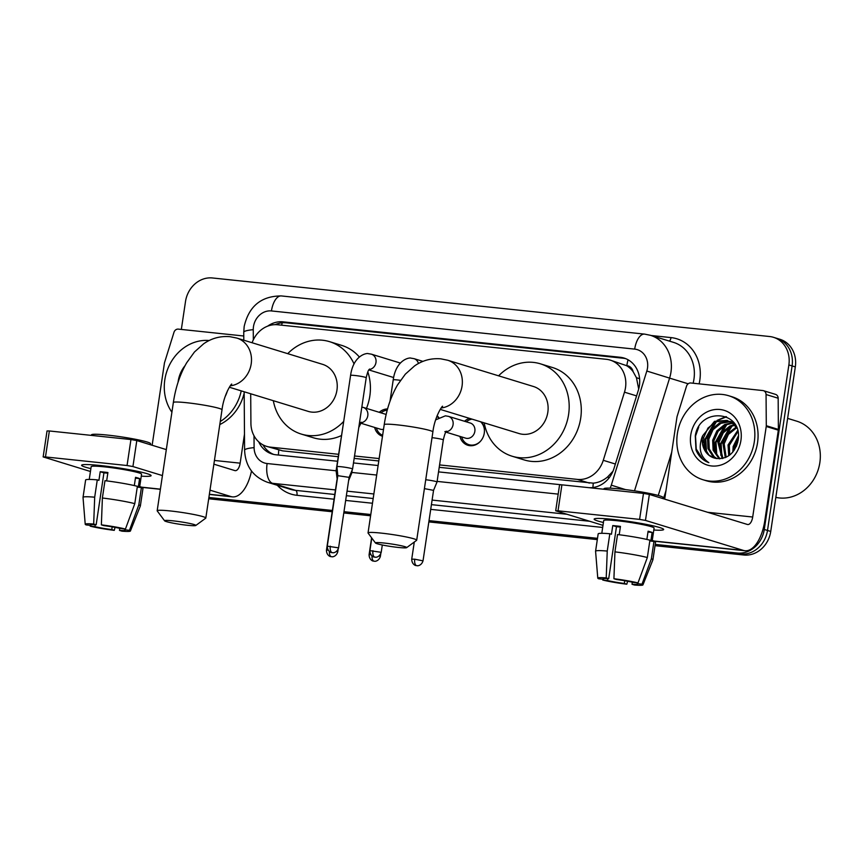 <?xml version="1.0" encoding="UTF-8"?>
<svg xmlns="http://www.w3.org/2000/svg" width="863" height="863" viewBox="0 0 863 863"><rect width="100%" height="100%" fill="white"/><g stroke="black" fill="none" stroke-linecap="round" stroke-linejoin="round"><path stroke-width="1.29" d="M382.482 436.268A14.056 12.33 107 0 1 374.628 427.433M481.457 422.029A14.056 12.33 107 0 1 484.272 433.118A14.056 12.33 107 0 1 467.843 445.265A14.056 12.33 107 0 1 459.903 436.398M439.58 464.92L577.315 479.397A26.354 23.118 -73 0 0 603.269 460.313L624.478 392.18A26.354 23.118 -73 0 0 625.502 387.703A26.354 23.118 -73 0 0 610.13 360.076A26.354 23.118 -73 0 0 606.29 359.299L277.703 324.768A26.354 23.118 -73 0 0 252.115 342.762M638.696 389.008L636.441 377.724L633.129 371.683A8.781 7.702 -73 0 0 626.829 365.653A26.354 12.47 -84 0 1 628.048 359.774M626.829 365.653L626.43 365.61A26.354 23.118 107 0 1 633.129 371.683M439.213 467.325L593.302 483.151C598.361 482.665 603.075 480.637 607.466 477.077L613 471.198M250.702 393.776L250.917 423.28A26.354 23.118 -73 0 0 266.602 446.365L282.568 450.853L338.21 456.7M354.164 458.382L378.792 460.971M626.43 365.61L610.13 360.076M266.602 446.365A26.354 23.118 -73 0 0 270.443 447.142L338.566 454.305M354.52 455.977L379.148 458.566M464.531 421.273A14.056 12.33 107 0 1 469.58 418.393M437.077 415.826A14.056 12.33 107 0 1 438.782 417.509M379.256 412.309A14.056 12.33 107 0 1 387.563 408.943M181.338 329.439L185.502 301.521A26.354 23.118 107 0 1 212.481 277.972L769.667 336.527A26.354 23.118 107 0 1 773.496 337.314A26.354 23.118 107 0 1 788.868 364.941L764.273 529.472A26.354 23.118 107 0 1 737.304 553.032L740.53 554.014L655.125 545.038L740.53 554.014A26.354 23.118 107 0 0 767.498 530.465A26.354 23.118 107 0 1 740.53 554.014L743.755 555.006L655.028 545.675M597.401 538.976L428.933 521.263L597.401 538.976M370.702 515.146L343.884 512.331L370.702 515.146M332.298 511.112L208.803 498.134L332.298 511.112M788.868 364.941L792.094 365.923L767.498 530.465L792.094 365.923A26.354 23.118 107 0 0 776.722 338.296A26.354 23.118 107 0 1 792.094 365.923L795.319 366.915L770.735 531.446A26.354 23.118 107 0 1 743.755 555.006M773.496 337.314L779.947 339.288A26.354 23.118 107 0 1 795.319 366.915M597.315 539.612L428.835 521.91M370.605 515.783L343.787 512.967M332.201 511.748L208.706 498.771M588.329 487.617A26.354 23.118 -73 0 0 613.981 468.501L638.372 390.152A26.354 23.118 -73 0 0 639.397 385.675A26.354 23.118 -73 0 0 624.025 358.048A26.354 23.118 -73 0 0 620.184 357.271L283.118 321.845A26.354 23.118 -73 0 0 267.659 326.138M275.221 324.65A26.354 23.118 107 0 1 286.343 322.827L623.41 358.253A26.354 23.118 107 0 1 625.61 358.609M703.323 442.557A35.135 30.82 107 0 1 703.604 440.184M737.304 553.032L655.222 544.402M597.498 538.329L429.03 520.626M370.799 514.51L343.981 511.683M332.395 510.475L208.9 497.487M258.727 441.845A26.354 23.118 -73 0 0 272.093 454.003A26.354 23.118 -73 0 0 275.923 454.779L337.53 461.252M353.485 462.935L378.113 465.524M438.533 471.878L561.522 484.801M273.722 454.434A26.354 23.118 107 0 1 262.978 444.855M612.773 519.375A35.135 2.848 8.5 0 1 663.377 529.062A35.135 2.848 8.5 0 1 653.809 530.022A35.135 2.848 8.5 0 0 663.658 529.515A35.135 2.848 8.5 0 0 612.773 519.375A35.135 2.848 8.5 0 0 594.553 518.782A35.135 2.848 8.5 0 0 603.42 522.493A35.135 2.848 8.5 0 1 594.154 519.127A35.135 2.848 8.5 0 1 612.773 519.375M664.704 499.138L676.959 417.099A4.391 3.851 -73 0 1 677.131 416.344L686.527 386.171A4.391 3.851 -73 0 1 690.853 382.989L762.806 390.551A4.391 3.851 -73 0 1 763.453 390.68L775.546 394.38A4.391 3.851 107 0 1 778.167 398.231L778.383 429.429A4.391 3.851 107 0 1 778.329 430.184L764.801 520.734A35.135 16.634 -84 0 1 744.996 550.734A35.135 16.634 -84 0 1 743.485 550.432L645.47 520.411L639.602 519.386L643.485 493.409L649.354 494.434L747.369 524.456A8.781 4.153 96 0 0 747.746 524.531A8.781 4.153 96 0 0 752.698 517.023L766.236 426.473A4.391 3.851 -73 0 0 766.29 425.718L766.064 394.52A4.391 3.851 -73 0 0 763.453 390.68M744.996 550.734L655.718 541.36A35.135 16.634 -84 0 1 654.219 541.047L652.255 540.443M558.027 510.82L555.696 510.788L559.58 484.801L561.91 484.833L558.027 510.82L639.602 519.386M555.696 510.788L602.989 525.362M561.91 484.833L643.485 493.409M613.917 578.728L616.398 579.483A17.573 1.424 8.5 0 1 633.248 582.428L637.984 582.924A22.837 1.845 8.5 0 0 613.917 578.728L614.941 551.867L617.53 534.553A28.986 2.341 8.5 0 1 649.925 540.195L647.336 557.52L637.984 582.924M637.401 582.859L637.282 583.658A17.573 1.424 8.5 0 1 637.746 584.068A17.573 1.424 8.5 0 1 632.029 584.273L632.331 582.212M620.357 527.077A17.573 1.424 -171.5 0 0 620.066 527.045A17.573 1.424 -171.5 0 0 616.473 526.721L608.706 578.674A17.573 1.424 8.5 0 0 602.989 578.879A17.573 1.424 8.5 0 0 603.442 579.289L598.717 578.793A22.837 1.845 8.5 0 1 597.779 578.134A22.837 1.845 8.5 0 1 606.225 577.919L608.706 578.674M597.779 578.134L595.578 551.252A28.986 2.341 8.5 0 1 595.578 551.209L598.167 533.895A28.986 2.341 8.5 0 1 609.828 533.744L611.468 534.24L612.762 525.578A25.48 2.06 8.5 0 1 616.43 525.934A25.48 2.06 8.5 0 1 620.454 526.387L619.203 534.758M601.802 533.302L603.712 520.551A25.48 2.06 8.5 0 1 617.207 520.734A25.48 2.06 8.5 0 1 654.1 528.08L652.137 541.241M603.949 489.256L604.024 488.728A29.871 2.416 8.5 0 1 619.85 488.943A29.871 2.416 8.5 0 1 663.108 497.563L662.957 498.598M637.282 583.658L642.018 584.154L651.371 558.749L653.96 541.435L650.842 541.101L652.126 532.439A25.48 2.06 8.5 0 0 648.102 531.209L646.862 539.451M653.96 541.435A28.986 2.341 8.5 0 1 655.513 542.46L652.924 559.785A28.986 2.341 8.5 0 1 652.903 559.828L642.946 584.887A22.837 1.845 8.5 0 1 634.51 585.028L632.029 584.273M651.371 558.749A28.986 2.341 8.5 0 1 652.924 559.785M595.578 551.209A28.986 2.341 8.5 0 1 607.239 551.058L606.225 577.919M609.828 533.744L607.239 551.058M642.018 584.154A22.837 1.845 8.5 0 1 642.946 584.887M624.736 580.734L624.327 583.464L626.808 584.219L627.606 581.241M626.808 584.219A22.837 1.845 8.5 0 1 602.741 580.033L607.476 580.529L607.768 578.609M602.698 579.213L602.741 580.033M624.327 583.464A17.573 1.424 8.5 0 1 607.476 580.529M614.941 551.867A28.986 2.341 8.5 0 1 647.336 557.52M603.55 578.62L603.442 579.289M612.762 525.578L616.473 526.721M647.984 532.007L652.126 532.439M787.628 418.382L796.797 421.187A39.536 34.671 107 0 1 819.85 462.622A39.536 34.671 107 0 1 775.826 497.368M677.358 433.69A43.927 38.533 107 0 1 728.696 395.739A43.927 38.533 107 0 1 754.316 441.78A43.927 38.533 107 0 1 702.978 479.742A43.927 38.533 107 0 1 677.358 433.69M728.696 395.739L731.921 396.732A43.927 38.533 107 0 1 757.541 442.773A43.927 38.533 107 0 1 706.204 480.723L702.978 479.742M730.152 421.705L720.907 423.312L713.043 429.677L708.825 439.084L709.267 448.987L714.133 456.689L717.002 458.631M729.548 421.392L719.623 422.924L711.759 429.289L707.541 438.695L707.984 448.598L712.849 456.3L716.225 458.49M732.482 423.226L726.031 424.887L718.167 431.252L713.949 440.659L714.381 450.562L719.925 458.803M731.91 422.805L724.747 424.488L716.883 430.853L712.665 440.259L713.108 450.162L719.192 458.814M734.661 425.243L731.155 426.451L723.291 432.816L719.062 442.223L722.924 458.382M734.133 424.682L729.871 426.063L722.007 432.428L717.789 441.834L722.158 458.555M736.668 427.843L728.404 434.38L724.186 443.798L726.139 457.25M736.182 427.131L727.131 433.992L722.914 443.399L725.308 457.617M737.887 431.673L729.311 445.362L729.699 455.071M737.638 430.572L728.038 444.974L728.76 455.75M738.35 437.94L734.435 446.937L734.057 450.475M738.372 435.912L733.151 446.538L732.816 452.083M735.438 425.114L727.045 420.41L714.499 421.349L702.773 435.588A19.849 17.411 107 0 0 702.482 437.142A19.849 17.411 107 0 0 714.057 457.962A19.849 17.411 107 0 0 715.718 458.361C727.142 459.601 734.575 453.722 738.038 440.713C743.852 410.464 699.397 406.462 695.287 435.891L695.988 450.011C698.631 456.29 702.924 460.508 708.857 462.665C700.443 457.056 698.178 448.523 702.061 437.077L702.773 435.588M727.682 420.615L715.783 421.748L707.919 428.113L703.701 437.519L704.143 447.422L709.008 455.125L714.1 457.973M736.873 428.177L732.752 423.442L727.045 420.41M732.806 422.19L730.832 421.791M732.169 421.975L730.217 421.5M734.23 423.204L733.194 423.204M733.992 422.881L732.611 422.805M740.929 440.378A28.641 25.124 107 0 1 711.619 465.966A28.641 25.124 107 0 1 690.745 435.103A28.641 25.124 107 0 1 720.055 409.504A28.641 25.124 107 0 1 740.929 440.378M737.736 442.212L736.268 446.559M729.871 427.099L720.497 443.733L720.832 455.34M724.758 425.524L715.373 442.158L715.707 453.776M725.999 416.592L717.121 420.378M714.51 422.395L705.136 439.019L705.459 450.637M732.007 426.085L721.144 443.927L721.921 457.11M726.883 424.51L716.02 442.352L716.797 455.545M726.506 416.807L718.631 420.001M716.635 421.381L705.772 439.224L706.549 452.406M698.739 427.099L695.524 436.085L696.236 449.03L702.709 459.116L708.857 462.665M383.808 543A15.814 1.284 -171.5 0 0 375.47 542.989A15.814 1.284 -171.5 0 0 398.339 547.444A15.814 1.284 -171.5 0 0 406.646 547.649A15.814 1.284 -171.5 0 0 399.785 545.438A15.814 1.284 -171.5 0 0 383.808 543M375.47 542.989L368.102 533.097A24.596 1.985 8.5 0 1 368.037 532.924A24.596 1.985 8.5 0 1 381.079 533.097A24.596 1.985 8.5 0 1 416.7 540.195A24.596 1.985 8.5 0 1 416.592 540.346L406.646 547.649M440.238 409.396L519.073 433.55A24.596 21.575 -73 0 0 547.822 412.287A24.596 21.575 -73 0 0 533.474 386.505L447.714 360.249L440.831 358.835C431.198 358.048 422.428 360.41 414.52 365.944L405.308 374.186L397.519 384.963C390.885 396.473 386.451 409.709 384.218 424.672L368.037 532.924M498.598 375.826A48.317 42.384 107 0 1 540.421 363.83A48.317 42.384 107 0 1 568.598 414.477A48.317 42.384 107 0 1 512.126 456.225A48.317 42.384 107 0 1 484.186 422.859M540.421 363.83L552.525 367.53A48.317 42.384 107 0 1 580.702 418.177A48.317 42.384 107 0 1 524.229 459.936L512.126 456.225M172.945 520.831A15.814 1.284 -171.5 0 0 164.606 520.831A15.814 1.284 -171.5 0 0 187.465 525.276A15.814 1.284 -171.5 0 0 195.782 525.491A15.814 1.284 -171.5 0 0 188.921 523.28A15.814 1.284 -171.5 0 0 172.945 520.831M164.606 520.831L157.228 510.928A24.596 1.985 8.5 0 1 157.174 510.756A24.596 1.985 8.5 0 1 170.205 510.939A24.596 1.985 8.5 0 1 205.826 518.027A24.596 1.985 8.5 0 1 205.728 518.178L195.782 525.491M229.364 387.239L308.199 411.381A24.596 21.575 -73 0 0 336.948 390.13A24.596 21.575 -73 0 0 322.611 364.348L236.85 338.08L229.957 336.678C220.335 335.88 211.564 338.253 203.657 343.787L194.434 352.018L186.656 362.805C180.022 374.315 175.588 387.552 173.355 402.514L157.174 510.756M287.724 353.657A48.317 42.384 107 0 1 329.547 341.662A48.317 42.384 107 0 1 354.057 363.959M329.547 341.662L341.651 345.373A48.317 42.384 107 0 1 359.342 356.969M367.811 371.877A48.317 42.384 107 0 1 369.828 396.02A48.317 42.384 107 0 1 366.473 408.393M343.701 421.414A48.317 42.384 107 0 1 301.252 434.067A48.317 42.384 107 0 1 273.323 400.702M341.36 435.588A48.317 42.384 107 0 1 313.355 437.768L301.252 434.067M341.122 466.743A7.907 0.636 -171.5 0 0 336.937 466.689A7.907 0.636 -171.5 0 0 336.937 466.7L337.811 475.675L349.105 477.358L352.568 469.03A7.907 0.636 -171.5 0 0 352.579 469.019A7.907 0.636 -171.5 0 0 351.683 468.577A7.907 0.636 -171.5 0 0 341.122 466.743M484.423 429.839A13.182 11.553 -73 0 0 480.615 421.77M472.039 419.138A13.182 11.553 -73 0 0 466.247 421.802M445.923 432.115L465.61 438.145A7.907 6.936 -73 0 0 474.855 431.317A7.907 6.936 -73 0 0 470.249 423.021L448.458 416.354A7.907 6.936 -73 0 1 453.075 424.639A7.907 6.936 -73 0 1 446.203 431.716M423.021 560.842C421.317 566.257 416.624 565.869 417.519 565.707L416.775 565.686A5.707 2.708 96 0 1 416.527 565.632A5.707 2.708 -84 0 1 414.747 559.202L423.021 560.842L433.55 490.357L437.012 482.029A7.907 0.636 -171.5 0 0 437.023 482.018A7.907 0.636 -171.5 0 0 436.128 481.576A7.907 0.636 -171.5 0 0 425.729 479.752M433.55 490.357L424.402 488.62M461.619 436.915A13.182 11.553 -73 0 0 468.911 444.672A13.182 11.553 -73 0 0 481.176 440.443M438.415 417.714A13.182 11.553 -73 0 0 436.861 416.387M387.239 410.119A13.182 11.553 -73 0 0 380.971 412.838M386.139 414.553A7.907 6.936 -73 0 0 384.974 414.067L363.194 407.39A7.907 6.936 -73 0 1 367.8 415.686A7.907 6.936 -73 0 1 360.939 422.751M337.314 470.562A7.907 0.636 -171.5 0 0 336.106 470.723A7.907 0.636 -171.5 0 0 336.106 470.734L343.269 424.326M348.63 480.562L351.748 473.064A7.907 0.636 -171.5 0 0 351.748 473.053A7.907 0.636 -171.5 0 0 351.058 472.676M337.228 479.612L336.106 470.734M376.344 427.962A13.182 11.553 -73 0 0 382.622 435.33M360.658 423.15L380.346 429.181A7.907 6.936 -73 0 0 383.528 429.299M100.227 465.513A35.135 2.848 8.5 0 1 150.82 475.2A35.135 2.848 8.5 0 1 141.262 476.149A35.135 2.848 8.5 0 0 151.111 475.642A35.135 2.848 8.5 0 0 100.227 465.513A35.135 2.848 8.5 0 0 82.007 464.909A35.135 2.848 8.5 0 0 90.874 468.62A35.135 2.848 8.5 0 1 81.607 465.254A35.135 2.848 8.5 0 1 100.227 465.513M152.147 445.265L164.412 363.226A4.391 3.851 -73 0 1 164.585 362.482L173.981 332.298A4.391 3.851 -73 0 1 178.296 329.116L243.776 335.998M251.5 471.025A35.135 16.634 -84 0 1 232.449 496.872A35.135 16.634 -84 0 1 230.939 496.559L209.989 490.152M160.378 489.299L143.172 487.487A35.135 16.634 -84 0 1 141.672 487.174L139.709 486.581M162.427 475.578L132.924 466.549L127.055 465.524L130.939 439.537L136.807 440.562L166.311 449.601M45.48 456.948L43.15 456.915L47.034 430.939L49.364 430.971L45.48 456.948L127.055 465.524M43.15 456.915L90.442 471.489M49.364 430.971L130.939 439.537M213.873 464.165L234.822 470.583A8.781 4.153 96 0 0 235.2 470.659A8.781 4.153 96 0 0 240.151 463.161L244.477 434.197M101.37 524.855L103.851 525.621A17.573 1.424 8.5 0 1 120.701 528.555L125.437 529.051A22.837 1.845 8.5 0 0 101.37 524.855L102.384 498.005L104.973 480.68A28.986 2.341 8.5 0 1 137.379 486.322L134.79 503.647L125.437 529.051M124.855 528.987L124.736 529.785A17.573 1.424 8.5 0 1 125.189 530.206A17.573 1.424 8.5 0 1 119.472 530.4L119.784 528.339M107.799 473.204A17.573 1.424 -171.5 0 0 107.519 473.172A17.573 1.424 -171.5 0 0 103.927 472.848L96.16 524.812A17.573 1.424 8.5 0 0 90.442 525.006A17.573 1.424 8.5 0 0 90.895 525.416L86.16 524.92A22.837 1.845 8.5 0 1 85.221 524.262A22.837 1.845 8.5 0 1 93.679 524.046L96.16 524.812M85.221 524.262L83.021 497.39A28.986 2.341 8.5 0 1 83.031 497.336L85.62 480.022A28.986 2.341 8.5 0 1 97.282 479.871L98.921 480.367L100.205 471.716A25.48 2.06 8.5 0 1 103.884 472.061A25.48 2.06 8.5 0 1 107.907 472.525L106.656 480.885M89.256 479.429L91.165 466.689A25.48 2.06 8.5 0 1 104.66 466.872A25.48 2.06 8.5 0 1 141.554 474.219L139.59 487.368M91.402 435.384L91.478 434.855A29.871 2.416 8.5 0 1 107.303 435.071A29.871 2.416 8.5 0 1 150.561 443.69L150.399 444.725M124.736 529.785L129.472 530.292L138.814 504.877L141.403 487.563L138.285 487.239L139.579 478.577A25.48 2.06 8.5 0 0 135.545 477.336L134.315 485.578M141.403 487.563A28.986 2.341 8.5 0 1 142.956 488.587L140.367 505.912A28.986 2.341 8.5 0 1 140.356 505.955A28.986 2.341 8.5 0 0 138.814 504.877M83.031 497.336A28.986 2.341 8.5 0 1 94.693 497.196L93.679 524.046M97.282 479.871L94.693 497.196M129.472 530.292A22.837 1.845 8.5 0 1 130.399 531.015A22.837 1.845 8.5 0 1 121.953 531.166L119.472 530.4M112.19 526.861L111.78 529.591L114.261 530.357L115.059 527.379M114.261 530.357A22.837 1.845 8.5 0 1 90.194 526.16L94.93 526.657L95.21 524.747M90.151 525.34L90.194 526.16M111.78 529.591A17.573 1.424 8.5 0 1 94.93 526.657M102.384 498.005A28.986 2.341 8.5 0 1 134.79 503.647M90.993 524.747L90.895 525.416M100.205 471.716L103.927 472.848M135.426 478.134L139.579 478.577M171.899 412.201A43.927 38.533 107 0 1 164.811 379.828A43.927 38.533 107 0 1 209.202 340.518M227.411 390.874A28.641 25.124 107 0 1 225.146 396.549M178.069 382.233A28.641 25.124 107 0 1 178.199 381.23A28.641 25.124 107 0 1 185.06 365.642M241.23 390.874A43.927 38.533 107 0 1 220.248 421.543M244.186 393.086A43.927 38.533 107 0 1 219.795 424.553M636.581 395.89L624.478 392.18M592.935 487.519A26.354 12.47 -84 0 1 593.302 483.151M607.466 477.077L609.278 477.638M278.415 455.049A26.354 12.47 -84 0 1 278.803 450.098M636.441 377.724L639.602 378.706M281.629 325.178A26.354 12.47 -84 0 1 282.233 322.805M615.373 464.024L603.269 460.313M589.451 483.107L577.315 479.397M282.568 450.853L270.443 447.142M770.735 531.446L764.273 529.472M623.41 358.253L620.184 357.271M610.076 488.178A17.573 15.415 -73 0 0 611.295 485.168L646.819 371.036A17.573 15.415 -73 0 0 647.498 368.059A17.573 15.415 -73 0 0 634.693 349.116L271.446 310.939A17.573 15.415 -73 0 0 253.474 326.646A17.573 15.415 -73 0 0 253.258 329.677L253.323 339.839M634.693 349.116A17.573 8.317 96 0 1 644.607 334.11L650.465 335.308A35.135 30.82 107 0 1 670.961 372.147A35.135 30.82 107 0 1 669.591 378.113L688.156 383.787M644.607 334.11L281.349 295.933C261.262 295.987 248.868 306.182 244.164 326.516L243.754 332.266A17.573 2.848 -0.4 0 1 253.258 329.677M651.112 335.502L671.015 337.595A4.391 2.082 -84 0 1 669.364 341.09M671.015 337.595A39.536 34.671 107 0 1 699.817 380.205A39.536 34.671 107 0 1 699.116 383.852M693.129 383.226A35.135 30.82 -73 0 0 693.949 379.181A35.135 30.82 -73 0 0 673.464 342.352L650.465 335.308M665.945 490.799L663.464 498.76M602.676 527.444L430.713 509.364M372.471 503.248L345.664 500.432M334.078 499.213L296.958 495.308A39.536 34.671 107 0 1 277.303 485.286M646.819 371.036L669.591 378.113L634.499 490.842M658.253 495.47L671.716 452.212M335.459 489.925L272.589 483.323L295.588 490.367L334.779 494.488M254.013 435.761L254.1 447.627A17.573 15.415 -73 0 0 267.109 463.528A17.573 8.317 96 0 0 272.589 483.323A35.135 30.82 107 0 1 267.476 482.277L290.475 489.321A35.135 30.82 -73 0 0 295.588 490.367A4.391 2.082 -84 0 1 296.958 495.308M566.635 514.229L432.104 500.087M373.862 493.97L347.045 491.144M346.365 495.696L373.183 498.523M431.424 504.639L589.623 521.263M267.109 463.528L336.117 470.788M351.845 472.439L376.689 475.049M437.11 481.403L558.188 494.121M244.175 391.78L244.596 450.227A17.573 2.848 -0.4 0 1 254.1 447.627M611.295 485.168L625.513 489.601M281.349 295.933A17.573 8.317 96 0 0 271.446 310.939M286.343 322.827L283.118 321.845M654.219 541.047L743.485 550.432M707.682 512.298L752.698 517.023M778.329 430.184L766.236 426.473M649.354 494.434L645.47 520.411M766.29 425.718L778.383 429.429M778.167 398.231L766.064 394.52M441.176 407.983A24.596 21.575 -73 0 0 462.061 386.031A24.596 21.575 -73 0 0 447.714 360.249M442.59 406.344C442.838 404.876 434.769 416.236 432.87 431.942A24.596 1.985 -171.5 0 0 397.25 424.855A24.596 1.985 -171.5 0 0 384.218 424.672M230.313 385.826A24.596 21.575 -73 0 0 251.198 363.862A24.596 21.575 -73 0 0 236.85 338.08M231.726 384.175C231.964 382.708 223.895 394.078 222.007 409.785A24.596 1.985 -171.5 0 0 186.386 402.687A24.596 1.985 -171.5 0 0 173.355 402.514M372.945 550.68A5.707 2.708 -84 0 0 374.725 557.11A5.707 2.708 96 0 0 374.963 557.164L375.718 557.196C374.822 557.358 379.515 557.746 381.209 552.331L369.914 550.637L371.791 538.059M418.447 363.517A7.907 6.936 -73 0 0 414.003 358.652L422.956 361.392M400.486 380.335A7.907 0.636 -171.5 0 0 397.401 379.947A7.907 0.636 -171.5 0 0 396.98 379.903A7.907 0.636 -171.5 0 0 393.215 379.893L390.033 401.166M330.302 546.203A5.707 2.708 -84 0 0 332.082 552.633A5.707 2.708 96 0 0 332.331 552.687L333.075 552.708C332.179 552.87 336.872 553.269 338.576 547.854L327.282 546.16L337.811 475.664M369.116 369.526A7.907 6.936 -73 0 0 375.977 362.46A7.907 6.936 -73 0 0 371.37 354.164L400.324 363.043M369.569 369.03C369.213 370.119 368.469 368.005 366.214 377.746A7.907 0.636 -171.5 0 0 354.769 375.47A7.907 0.636 -171.5 0 0 354.337 375.427A7.907 0.636 -171.5 0 0 350.583 375.405L336.937 466.689M444.855 431.64L446.656 431.209C446.279 432.309 445.524 430.292 443.312 439.936A7.907 0.636 -171.5 0 0 432.018 437.67M414.747 559.202L411.727 559.159L414.283 542.04M371.996 555.945A5.707 2.708 -84 0 0 373.895 561.155A5.707 2.708 96 0 0 374.143 561.198L374.887 561.23C373.992 561.392 378.684 561.781 380.389 556.365L379.191 555.891M370.777 554.596L369.094 554.672L371.608 537.811M329.364 551.468A5.707 2.708 -84 0 0 331.263 556.667A5.707 2.708 96 0 0 331.5 556.721L332.255 556.743C331.36 556.905 336.052 557.304 337.746 551.889L336.559 551.414M328.145 550.119L326.451 550.195L336.991 479.709M141.672 487.174L160.399 489.148M209.375 494.294L230.939 496.559M214.434 460.454L240.151 463.161M136.807 440.562L132.924 466.549M244.596 450.227C245.405 466.149 253.032 476.829 267.476 482.277M243.754 332.266L243.808 340.216M432.87 431.942L416.7 540.195M222.007 409.785L205.826 518.027M414.003 358.652L410.917 358.134C409.742 357.368 396.041 359.353 393.215 379.893M381.209 552.331L382.309 544.985M369.914 550.637C369.99 556.452 374.747 557.358 373.884 556.948L374.963 557.164M371.37 354.164L368.285 353.657C367.109 352.881 353.409 354.866 350.583 375.405M393.636 377.53L368.835 369.925M366.214 377.746L352.579 469.019M338.576 547.854L349.105 477.358M327.282 546.16C327.357 551.975 332.115 552.881 331.252 552.46L332.331 552.687M435.632 419.871L445.384 415.837L448.458 416.354M468.911 444.672L472.212 445.675M443.312 439.936L437.023 482.018M411.727 559.159C411.802 564.963 416.559 565.869 415.696 565.459L416.775 565.686M380.389 556.365L380.756 553.852M369.094 554.672C369.159 560.486 373.916 561.392 373.053 560.982L374.143 561.198M359.58 422.676L361.392 422.244L358.771 427.552M361.834 407.066L363.194 407.39M352.223 469.86L351.748 473.053M337.746 551.889L338.123 549.375M326.451 550.195C326.527 556.009 331.284 556.915 330.421 556.495L331.5 556.721M209.353 494.445L232.449 496.872M130.399 531.015L140.356 505.955"/></g></svg>

